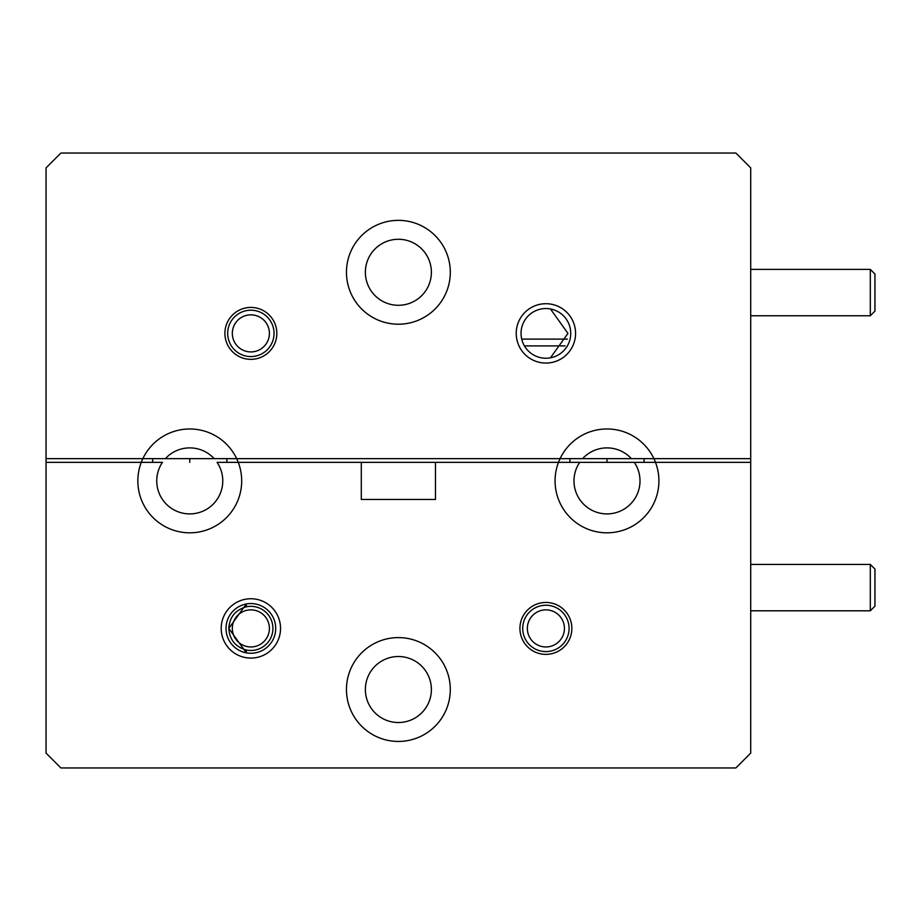 <?xml version="1.0" encoding="UTF-8"?>
<svg xmlns="http://www.w3.org/2000/svg" width="921" height="921" viewBox="0 0 921 921"><rect width="100%" height="100%" fill="white"/><g stroke="black" fill="none" stroke-linecap="round" stroke-linejoin="round"><path stroke-width="1.38" d="M217.068 462.354A33.006 33.006 0 0 1 189.761 513.906A33.006 33.006 0 0 1 162.453 462.354L46.05 462.354L46.05 753.113L60.89 767.953L735.867 767.953L750.707 753.113L750.707 462.354L634.304 462.354A33.006 33.006 0 0 1 606.997 513.906A33.006 33.006 0 0 1 579.689 462.354L435.472 462.354L435.472 499.447L361.297 499.447L361.297 462.354L217.068 462.354M634.304 462.354L579.689 462.354L634.304 462.354M189.761 532.822A51.921 51.921 0 0 0 238.263 462.354L226.854 462.354L226.854 458.646L750.707 458.646L750.707 167.887L735.867 153.047L60.89 153.047L46.05 167.887L46.05 458.646L236.674 458.646A51.921 51.921 0 0 0 141.27 462.354A51.921 51.921 0 0 0 189.761 532.822M606.997 532.822A51.921 51.921 0 0 0 655.487 462.354L644.078 462.354L644.078 458.646L653.91 458.646A51.921 51.921 0 0 0 558.494 462.354A51.921 51.921 0 0 0 606.997 532.822M398.379 637.597A51.921 51.921 0 0 0 346.457 689.518A51.921 51.921 0 0 0 398.379 741.44A51.921 51.921 0 0 0 450.3 689.518A51.921 51.921 0 0 0 398.379 637.597M280.537 628.41A29.668 29.668 0 0 0 250.869 598.742A29.668 29.668 0 0 0 221.201 628.41A29.668 29.668 0 0 0 250.869 658.078A29.668 29.668 0 0 0 280.537 628.41M275.713 628.41A24.844 24.844 0 0 0 250.869 603.566A24.844 24.844 0 0 0 226.013 628.41A24.844 24.844 0 0 0 250.869 653.265A24.844 24.844 0 0 0 275.713 628.41M571.849 628.41A25.961 25.961 0 0 0 545.888 602.449A25.961 25.961 0 0 0 519.928 628.41A25.961 25.961 0 0 0 545.888 654.37A25.961 25.961 0 0 0 571.849 628.41M272.927 628.41A22.069 22.069 0 0 0 246.321 606.812C235.396 609.898 229.559 617.093 228.799 628.41C229.571 639.738 235.408 646.933 246.321 650.007A22.069 22.069 0 0 0 272.927 628.41M365.372 689.518A33.006 33.006 0 0 1 398.379 656.512A33.006 33.006 0 0 1 431.385 689.518A33.006 33.006 0 0 1 398.379 722.525A33.006 33.006 0 0 1 365.372 689.518M246.321 650.007L246.321 652.839L228.799 628.375L246.321 603.98L246.321 606.812M450.3 272.282A51.921 51.921 0 0 0 398.379 220.361A51.921 51.921 0 0 0 346.457 272.282A51.921 51.921 0 0 0 398.379 324.204A51.921 51.921 0 0 0 450.3 272.282M575.567 333.379A29.668 29.668 0 0 0 545.888 303.711A29.668 29.668 0 0 0 516.221 333.379A29.668 29.668 0 0 0 545.888 363.058A29.668 29.668 0 0 0 575.567 333.379M570.744 333.379A24.844 24.844 0 0 0 545.888 308.535A24.844 24.844 0 0 0 521.044 333.379A24.844 24.844 0 0 0 545.888 358.234A24.844 24.844 0 0 0 570.744 333.379M276.83 333.379A25.961 25.961 0 0 0 250.869 307.418A25.961 25.961 0 0 0 224.908 333.379A25.961 25.961 0 0 0 250.869 359.351A25.961 25.961 0 0 0 276.83 333.379M365.372 272.282A33.006 33.006 0 0 1 398.379 239.276A33.006 33.006 0 0 1 431.385 272.282A33.006 33.006 0 0 1 398.379 305.288A33.006 33.006 0 0 1 365.372 272.282M606.997 458.646L582.613 458.646A33.006 33.006 0 0 1 631.369 458.646L606.997 458.646L606.997 462.354M189.761 458.646L165.389 458.646A33.006 33.006 0 0 1 214.144 458.646L189.761 458.646L189.761 462.354M550.436 308.949L567.958 333.39L550.436 357.809M750.707 462.354L655.487 462.354A51.921 51.921 0 0 0 653.91 458.646L750.707 458.646L750.707 462.354M569.903 462.354L238.263 462.354A51.921 51.921 0 0 0 236.674 458.646L569.903 458.646L569.903 462.354M152.679 462.354L46.05 462.354L46.05 458.646L152.679 458.646L152.679 462.354M565.08 345.905L524.429 345.905M567.394 339.112L521.712 339.112M874.95 274.044L870.31 269.404L874.95 274.044L874.95 311.137L870.31 315.765L870.31 269.404L750.707 269.404M874.95 311.137L870.31 315.765L750.707 315.765M874.95 569.074L870.31 564.435L874.95 569.074L874.95 606.156L870.31 610.796L870.31 564.435L750.707 564.435M874.95 606.156L870.31 610.796L750.707 610.796M274.044 333.379A23.175 23.175 0 0 1 250.869 356.565A23.175 23.175 0 0 1 227.683 333.379A23.175 23.175 0 0 1 250.869 310.204A23.175 23.175 0 0 1 274.044 333.379M269.404 333.379A18.547 18.547 0 0 1 250.869 351.926A18.547 18.547 0 0 1 232.322 333.379A18.547 18.547 0 0 1 250.869 314.844A18.547 18.547 0 0 1 269.404 333.379M269.404 628.41A18.547 18.547 0 0 1 250.869 646.956A18.547 18.547 0 0 1 232.322 628.41A18.547 18.547 0 0 1 250.869 609.863A18.547 18.547 0 0 1 269.404 628.41M569.074 628.41A23.175 23.175 0 0 1 545.888 651.596A23.175 23.175 0 0 1 522.714 628.41A23.175 23.175 0 0 1 545.888 605.235A23.175 23.175 0 0 1 569.074 628.41M564.435 628.41A18.547 18.547 0 0 1 545.888 646.956A18.547 18.547 0 0 1 527.353 628.41A18.547 18.547 0 0 1 545.888 609.863A18.547 18.547 0 0 1 564.435 628.41"/></g></svg>
